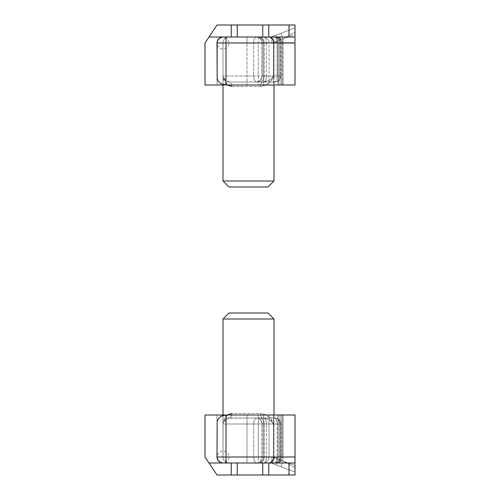 <?xml version="1.0" encoding="UTF-8"?>
<svg xmlns="http://www.w3.org/2000/svg" width="500" height="500" viewBox="0 0 500 500"><rect width="100%" height="100%" fill="white"/><g stroke="black" fill="none" stroke-linecap="round" stroke-linejoin="round"><path stroke-width="0.38" stroke-dasharray="2.5 1.88" d="M276.306 463A6 5.194 90 0 0 281.5 457L282.706 457A6 6 0 0 1 276.706 463L263.019 463A6 6 0 0 0 269.019 457L274.462 457L273.562 460.319L272.156 462.537L271.169 463L263.019 463L276.306 463L258.288 463A6 5.194 90 0 0 263.481 457L247 457L247 415L295 415L295 472L295 415L295 463L209 463L217 475L231.25 475L231.25 463L223 463L247 463L223 463A6 6 0 0 1 217 457L217 422.581L217 457L247 457L247 415L217 415L217 457L217 415L217 457L217 415L247 415L247 457L280 457L280 415L295 415L295 465.594L272.087 457L247 457L247 415L258.288 415L258.288 457L258.288 415L263.481 415L263.481 457L263.481 415L281.5 415L281.5 457L263.481 457L281.5 457L281.5 415L282.706 415L278.206 415L278.206 457L282.706 457L282.706 415L282.706 457L281.5 457A6 5.194 -90 0 1 276.306 463M273.519 415L273.519 457L269.019 457L269.019 415L273.519 415L273.519 457L278.206 457L278.206 415L269.019 415L269.019 457L274.462 457L278.019 459.225L283 461.094L295 467.844L295 415L283 415L283 461.094L283 415L278.019 415L278.019 459.225L278.019 415L269.019 415L295 415L295 457L280 457L280 415L226 415L226 457L226 415L221 416.275L218.519 418.369L217.175 421.1L217 457L217.175 421.1L218.519 418.369L221 416.275L226 415L205 415L205 457L205 415L273.519 415M261.781 463L237.494 463M237.25 463L237.25 475L231.25 475L231.25 463L237.25 463L237.25 475L237.25 463L237.25 475L262.75 475L262.75 463L262.75 475L262.75 463L262.75 475L262.75 463L268.75 463L268.75 475L289 475L289 463L268.75 463L268.75 475L237.25 475L237.25 463L237.25 475L217 475L209 463L223 463A6 6 0 0 1 217 457L263.481 457L263.087 459.294L261.962 461.244L260.275 462.544L258.288 463L258.288 457L258.288 463L247 463L247 457L247 463L223 463L247 463L247 457L217 457A6 6 0 0 0 223 463A6 6 0 0 1 217 457A6 6 0 0 0 218.756 461.244L217.113 458.169A6 6 0 0 0 218.756 461.244L220.706 462.544A6 6 0 0 0 223 463L226 463L226 457L217 457A6 6 0 0 0 223 463A6 6 0 0 1 220.706 462.544L223 463L280 463L280 457L226 457L226 463L295 462.887M295 458.069L295 457L280 457L280 463L295 463L295 475L262.75 475L262.75 463M261.781 475L262.75 475M295 471.594L295 471.994L271 463L295 472L271 463L272.156 462.537L273.131 461.231L274.462 457L278.019 459.225L283 461.094L295 467.844L295 468.825M205 457L209 463L205 457M280.894 466.712L283 461.094L280.894 466.712M295 469.444L295 469.862M295 471.994L295 465.594L272.087 457L271 463L295 472M275.912 464.844L278.019 459.225L275.912 464.844M263.019 463L270.519 463A6 3 -90 0 0 273.519 457L269.019 457A6 6 0 0 1 263.019 463M273.519 457A6 3 90 0 1 270.519 463L275.206 463A6 3 -90 0 0 278.206 457L273.519 457M282.706 457L278.206 457A6 3 90 0 1 275.206 463L276.706 463A6 6 0 0 0 282.706 457M271.875 458.169L272.087 457L247 457L247 463L271 463L271.875 458.169M218.012 460.331L217.456 459.294M295 463L295 475L289 475L289 463L295 463L295 462.419M295 462.844L295 462.425M218.756 461.244A6 6 0 0 1 217 457L217 457M220.706 462.544A6 6 0 0 0 228.95 456.219A6 6 0 0 0 219.35 452.238A6 6 0 0 0 220.706 462.544M281.5 43A6 5.194 90 0 0 276.306 37L276.706 37A6 6 0 0 1 282.706 43L273.519 43L273.519 85L269.019 85L278.019 85L278.019 40.775L274.462 43L269.019 43A6 6 0 0 0 263.019 37L271.169 37L272.156 37.462L273.131 38.769L274.237 41.837L274.462 43L269.019 43L273.519 43L273.519 85L278.206 85L278.206 43L278.206 85L282.706 85L281.5 85L281.5 43L281.5 85L263.481 85L263.481 43L281.5 43L263.481 43L263.481 85L258.288 85L258.288 43L263.481 43A6 5.194 90 0 0 258.288 37L276.306 37A6 5.194 -90 0 1 281.5 43M295 37.113L295 25L268.75 25L268.75 37L289 37L289 25L295 25L295 37L223 37L231.25 37L231.25 25L217 25L209 37L223 37L209 37L205 43L205 85L205 43L217 25L237.25 25L237.494 37M261.781 37L262.75 37L262.75 25L237.25 25L237.25 37L237.25 25L237.25 37L262.75 37L262.75 25L262.75 37L262.75 25L262.75 37L262.75 25L231.25 25L231.25 37L237.25 37L237.494 25M295 37.581L295 85L295 28L295 85L295 34.406L272.087 43L247 43L247 85L295 85L295 32.156L283 38.906L278.019 40.775L278.019 85L283 85L283 38.906L283 85L295 85L280 85L280 43L217 43L217.175 78.9L218.519 81.631L221 83.725L226 85L226 43L226 85L280 85L280 43L295 43L295 85L247 85L247 43L258.288 43L258.288 85L217 85L217 43L217 77.419L217 43L247 43L247 85L247 43L217 43L217 85L217 43L217 85L295 85L226 85L221 83.725L218.519 81.631L217.175 78.9L217 77.419L217 43L217.456 40.7M295 37L226 37L295 37L289 37L289 25L262.75 25L268.75 25L268.75 37L262.75 37M261.781 25L262.75 25M295 31.175L295 32.156L283 38.906L280.894 33.288L295 28L271 37L295 28L295 28.413M205 85L226 85L205 85M218.012 39.669L217 43A6 6 0 0 1 223 37A6 6 0 0 0 217 43A6 6 0 0 1 223 37L226 37L226 43L226 37L223 37A6 6 0 0 0 219.35 47.763A6 6 0 0 0 228.95 43.781A6 6 0 0 0 220.706 37.456L223 37L220.706 37.456L218.006 39.675M223 37A6 6 0 0 0 217 43L247 43L247 37L223 37A6 6 0 0 0 217 43A6 6 0 0 1 223 37L247 37L247 43L247 37L258.288 37L258.288 43L258.288 37L259.3 37.113L261.962 38.756L263.087 40.706L263.481 43L217 43L280 43L280 37L280 43L295 43L295 41.931M295 37.575L295 37.156M217 43A6 6 0 0 1 218.756 38.756A6 6 0 0 0 217.113 41.831M295 30.15L295 30.556M280.894 33.288L283 38.906L278.019 40.775L275.912 35.156L280.894 33.288M271 37L275.912 35.156L278.019 40.775L274.462 43L273.131 38.769L272.156 37.462L271 37L272.087 43L295 34.406L295 28L271 37L247 37L247 43L272.087 43L271 37M269.019 43L273.519 43A6 3 -90 0 0 270.519 37L263.019 37A6 6 0 0 1 269.019 43L269.019 85M270.519 37A6 3 90 0 1 273.519 43L278.206 43A6 3 -90 0 0 275.206 37L270.519 37M276.706 37L275.206 37A6 3 90 0 1 278.206 43L282.706 43A6 6 0 0 0 276.706 37M237.25 25L237.25 37M279.794 76L280.825 76A6 6 0 0 1 274.825 82L274.619 82A6 5.169 90 0 0 279.794 76L223 76L223.125 77.769L224.15 81.156L226.294 84.144L227.825 85.325L231.925 86.5L260.531 86.5L265.494 85.325L267.5 84.144L270.656 81.156L273.406 76L273.406 43L274 43A6 6 0 0 0 268 37L229 37A6 6 0 0 0 223 43L274 43L274 85L274 43L223 43L223 85L223 43L223 76L223 43L253.669 43L253.669 76L253.669 43L264.294 43L264.294 76L264.294 43L279.794 43L279.794 76L279.794 43L280.825 43A6 6 0 0 0 274.825 37L274.075 37A6 3 90 0 1 277.075 43L280.825 43L277.075 43L277.075 76L280.825 76L280.825 43L280.825 76L279.794 76A6 5.169 -90 0 1 274.619 82L255.969 82A6 6 0 0 0 261.969 76L262.175 76A6 5.863 -90 0 1 256.319 82L259.125 82A6 5.169 90 0 0 264.294 76L279.794 76M223 181L274 181L223 181M268 187L229 187L268 187M229 37L274.619 37A6 5.169 -90 0 1 279.794 43L264.294 43A6 5.169 90 0 0 259.125 37A6 5.169 -90 0 1 264.294 43L253.669 43A6 3.331 90 0 1 257 37A6 3.331 -90 0 0 253.669 43L223 43A6 6 0 0 1 229 37A6 6 0 0 0 223 43A6 6 0 0 1 229 37M277.075 76L277.075 43L266.469 43L266.469 76L277.075 76L261.969 76L262.175 43L266.469 43L266.469 76L261.969 76A6 6 0 0 1 255.969 82L263.469 82A6 3 -90 0 0 266.469 76A6 3 90 0 1 263.469 82L274.075 82A6 3 -90 0 0 277.075 76A6 3 90 0 1 274.075 82L274.825 82A6 6 0 0 0 280.825 76L277.075 76M262.175 76L262.175 43L273.406 43L273.406 76L262.175 76L273.406 76L271.825 77.962L269.587 79.787L264.75 81.794L256.319 82A6 5.863 90 0 0 262.175 76M274.825 37A6 6 0 0 1 280.825 43L279.794 43A6 5.169 90 0 0 274.619 37L274.825 37M266.469 43L277.075 43A6 3 -90 0 0 274.075 37L263.469 37A6 3 90 0 1 266.469 43A6 3 -90 0 0 263.469 37L256.319 37A6 5.863 -90 0 1 262.175 43L266.469 43M273.406 43L262.175 43A6 5.863 90 0 0 256.319 37L267.544 37A6 5.863 -90 0 1 273.406 43A6 5.863 90 0 0 267.544 37L268 37A6 6 0 0 1 274 43L273.406 43M264.294 76A6 5.169 -90 0 1 259.125 82L257 82A6 3.331 90 0 1 253.669 76L264.294 76M253.669 76A6 3.331 -90 0 0 257 82L229 82A6 6 0 0 1 223 76L253.669 76M231.925 86.5L260.531 86.5A4.5 2.125 -90 0 1 262.65 82L229 82A4.5 2.925 90 0 1 231.925 86.5C231.737 83.787 230.763 82.287 229 82L223.088 77.031L223 76A6 6 0 0 0 229 82L226.163 81.287L224.344 79.787L223.331 77.962L223 76L227.325 85M260.531 86.5C267.706 85.125 272 81.625 273.406 76C271.681 79.212 268.1 81.213 262.65 82C261.375 82.287 260.663 83.787 260.531 86.5M277.075 424L280.825 424A6 6 0 0 0 274.825 418L274.075 418A6 3 90 0 1 277.075 424L266.469 424A6 3 -90 0 0 263.469 418L255.969 418A6 6 0 0 1 261.969 424L266.469 424L266.469 457L261.969 457L262.175 424L273.406 424L270.656 418.844L267.5 415.856L265.494 414.675L260.531 413.5L231.925 413.5L227.825 414.675L226.294 415.856L224.15 418.844L223.125 422.231L223 457L274 457A6 6 0 0 1 268 463L267.544 463A6 5.863 90 0 0 273.406 457L274 457L274 415L274 457L273.406 457L273.406 424L273.406 457L262.175 457L262.175 424L266.469 424L266.469 457L277.075 457L277.075 424L277.075 457L280.825 457A6 6 0 0 1 274.825 463L274.619 463A6 5.169 90 0 0 279.794 457L280.825 457L279.794 457L279.794 424L280.825 424L280.825 457L280.825 424L277.075 424A6 3 -90 0 0 274.075 418L263.469 418A6 3 90 0 1 266.469 424L277.075 424M223 415L223 424L223 415M223 319L274 319L223 319M229 313L268 313L229 313M229 463L268 463A6 6 0 0 0 274 457L223 457L223 424L279.794 424L279.794 457L264.294 457L264.294 424L264.294 457L253.669 457L253.669 424L253.669 457L223 457L223 424L223 457A6 6 0 0 0 229 463A6 6 0 0 1 223 457A6 6 0 0 0 229 463A6 6 0 0 1 223 457L253.669 457A6 3.331 -90 0 0 257 463L229 463M262.175 457L273.406 457A6 5.863 -90 0 1 267.544 463L256.319 463A6 5.863 90 0 0 262.175 457A6 5.863 -90 0 1 256.319 463L263.469 463A6 3 -90 0 0 266.469 457L262.175 457M277.075 457L266.469 457A6 3 90 0 1 263.469 463L274.075 463A6 3 -90 0 0 277.075 457A6 3 90 0 1 274.075 463L274.825 463A6 6 0 0 0 280.825 457L277.075 457M264.294 457L279.794 457A6 5.169 -90 0 1 274.619 463L259.125 463A6 5.169 90 0 0 264.294 457A6 5.169 -90 0 1 259.125 463L257 463A6 3.331 90 0 1 253.669 457L264.294 457M262.175 424A6 5.863 90 0 0 256.319 418L264.75 418.206L269.587 420.213L271.825 422.038L273.406 424L261.969 424A6 6 0 0 0 255.969 418L256.319 418A6 5.863 -90 0 1 262.175 424M274.825 418A6 6 0 0 1 280.825 424L279.794 424A6 5.169 90 0 0 274.619 418L274.825 418M259.125 418L274.619 418A6 5.169 -90 0 1 279.794 424L264.294 424A6 5.169 90 0 0 259.125 418A6 5.169 -90 0 1 264.294 424L253.669 424A6 3.331 90 0 1 257 418L259.125 418M257 418A6 3.331 -90 0 0 253.669 424L223 424A6 6 0 0 1 229 418L257 418M227.325 415L223 424L223.088 422.969L229 418A6 6 0 0 0 223 424L223.331 422.038L224.344 420.213L227.438 418.206L262.65 418C268.1 418.787 271.681 420.788 273.406 424C272 418.375 267.706 414.875 260.531 413.5C260.663 416.213 261.375 417.713 262.65 418A4.5 2.125 -90 0 1 260.531 413.5L231.925 413.5A4.5 2.925 90 0 1 229 418C230.763 417.713 231.737 416.213 231.925 413.5M282.706 43L282.706 85M255.969 37C259.613 37.356 261.613 39.356 261.969 43L261.969 76M223.088 77.031L223 76M255.969 463C259.613 462.644 261.613 460.644 261.969 457L261.969 424M223 424L223.088 422.969"/><path stroke-width="0.75" d="M295 462.887L295 457L226 457L226 415L221 416.275L218.519 418.369L217.175 421.1L217 457L217.175 421.1L218.519 418.369L221 416.275L226 415L226 457L217 457L218.012 460.331L220.706 462.544L223 463L231.25 463L231.25 475L217 475L209 463L295 463L295 458.069M237.494 463L261.781 463M205 415L205 457L205 415L295 415L295 457L295 415L205 415M262.75 463L262.75 475L268.75 475L268.75 463L262.75 463L262.75 475L295 475L295 463L289 463L289 475L268.75 475L268.75 463L289 463L289 475L295 475L295 457.119M262.75 475L237.25 475L237.25 463L231.25 463L231.25 475L237.25 475L237.25 463M219.262 461.694L220.706 462.544A6 6 0 0 1 218.756 461.244L218.012 460.331L218.756 461.244A6 6 0 0 0 220.706 462.544L218.756 461.244A6 6 0 0 0 220.706 462.544L223 463L220.706 462.544A6 6 0 0 0 223 463L209 463L217 475L237.25 475M237.494 475L261.781 475M209 463L205 457L209 463M217 457A6 6 0 0 0 217.113 458.169L217 457L217.456 459.294L217 457L295 457M295 468.825L295 469.444M295 469.475L295 471.919M226 463L226 457L226 463M218.012 460.331L217.456 459.294M219.669 461.987L218.756 461.244M262.75 25L268.75 25L262.75 25L262.75 37L231.25 37L231.25 25L237.25 25L217 25L205 43L205 85L205 43L209 37L223 37L209 37L217 25L231.25 25L231.25 37L223 37L237.25 37L237.25 25L262.75 25L262.75 37L295 37L295 25L289 25L289 37L268.75 37L268.75 25L295 25L295 37.113M237.494 37L261.781 37M217.456 40.706L217.113 41.831L218.012 39.669L217.456 40.706L219.669 38.013L223 37L220.706 37.456L218.756 38.756L217.113 41.831L217.175 78.9L218.519 81.631L221 83.725L226 85L221 83.725L218.519 81.631L217.175 78.9L217 43L226 43L226 85L295 85L295 43L295 85L226 85L226 43L295 42.881M262.75 37L268.75 37L268.75 25L289 25L289 37L295 37L295 41.931M237.494 25L261.781 25M226 85L205 85L226 85M295 43L217 43L217.037 42.325M218.012 39.669L218.756 38.756A6 6 0 0 1 220.706 37.456A6 6 0 0 0 218.756 38.756L218.425 39.119M218.756 38.756L219.262 38.306M226 43L226 37L226 43M223 37A6 6 0 0 0 220.706 37.456L219.669 38.013M217.113 41.831A6 6 0 0 0 217 43M295 28.081L295 30.525M295 30.556L295 31.175M237.25 37L237.25 25M274 181L268 187L274 181L274 85L274 181L223 181L223 85L223 181L274 181M229 187L223 181L229 187L268 187L229 187M227.325 85L231.925 86.5M274 319L268 313L229 313L223 319L274 319L223 319L223 415L223 319L229 313L268 313L274 319L274 415L274 319M231.925 413.5L227.325 415"/></g></svg>
